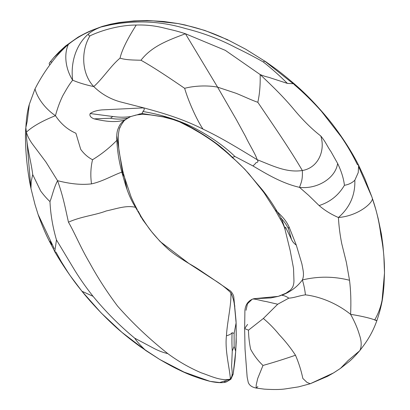 <?xml version="1.0" encoding="UTF-8"?>
<svg xmlns="http://www.w3.org/2000/svg" width="410" height="410" viewBox="0 0 410 410"><rect width="100%" height="100%" fill="white"/><g stroke="black" fill="none" stroke-linecap="round" stroke-linejoin="round"><path stroke-width="0.61" d="M349.52 280.261C350.822 290.644 351.18 302.001 350.601 314.337C338.065 304.205 321.445 296.768 305.43 294.851C298.577 295.794 294.57 297.793 288.799 298.157C286.549 296.507 284.176 295.533 281.675 295.246C290.275 292.094 297.178 286.99 302.38 279.928C318.288 276.166 334.001 276.279 349.52 280.261L346.347 262.262L341.766 243.76C339.998 234.935 338.885 226.187 338.424 217.515C357.71 215.993 372.362 203.401 372.444 198.65L372.444 198.645C376.513 210.412 379.296 222.394 380.793 234.597L381.454 234.31L380.757 234.346M374.653 319.995L376.841 320.707C378.917 314.649 380.511 308.92 381.628 303.518C382.504 299.838 383.299 293.688 384.001 285.063L384.503 273.009L382.094 300.089C380.67 307.326 378.189 313.957 374.653 319.995C378.148 320.974 376.785 320.482 370.563 318.519C364.674 316.894 358.022 315.5 350.601 314.337C354.65 321.599 357.607 328.477 359.473 334.965C361.523 340.894 361.728 345.932 360.088 350.084L359.601 350.852L348.198 360.462L340.449 368.395L349.089 361.62C351.585 359.601 355.091 356.013 359.601 350.852C364.393 344.595 371.424 335.892 376.841 320.707M380.793 234.597C383.007 245.482 384.226 256.46 384.452 267.54L384.503 273.009M281.537 218.755L284.914 228.17M354.834 180.21C355.311 195.088 349.843 207.522 338.424 217.515C331.034 214.302 324.602 210.32 319.118 205.559C330.132 202.048 338.573 195.283 344.441 185.274C348.597 184.623 352.062 182.937 354.834 180.21L358.222 172.646L358.606 165.215L357.397 164.615C352.692 154.934 347.321 145.699 341.284 136.899L321.553 111.438C312.891 101.731 303.682 92.696 293.934 84.337L294.231 83.789L287.384 83.394L271.118 78.115C267.417 76.701 266.977 77.346 260.171 74.569L225.31 50.353L185.428 33.743C174.865 30.294 171.206 29.853 163.124 27.783C154.273 25.64 145.304 24.728 136.217 25.051C130.334 34.435 122.513 47.534 120.033 58.138C126.013 60.06 133.327 60.019 140.978 60.239C154.801 67.973 171.58 79.381 184.643 88.314C193.858 85.869 206.947 85.09 217.582 87.14L236.17 93.321C243.191 96.15 252.299 100.506 257.813 102.274C272.014 123.333 289.644 148.666 302.339 170.524C286.457 172.897 272.717 165.809 257.096 159.654C239.184 148.815 221.892 138.032 203.006 129.119C196.605 119.694 188.216 100.768 184.643 88.314M276.068 209.925L275.479 210.591L277.124 211.529C272.635 203.76 267.679 196.498 262.257 189.748L244.878 169.32L232.086 157.025C228.155 153.176 223.624 149.194 218.504 145.078C208.111 137.227 196.369 129.924 183.28 123.184L167.546 117.485L141.927 113.514L143.034 111.53C142.946 110.228 145.135 110.961 143.756 107.871L119.689 101.706C109.762 98.82 101.116 93.772 93.746 86.571C81.108 73.344 81.036 50.194 89.995 35.829C87.827 35.988 89.252 34.291 88.299 34.071C93.039 30.284 96.427 28.792 100.988 27.009L109.086 25.164C119.874 22.904 131.425 21.838 143.741 21.961C157.671 22.186 171.621 24.39 185.586 28.567C203.375 32.995 220.052 39.319 235.617 47.529C245.944 52.526 255.169 57.344 263.302 61.971L264.716 61.105L293.273 83.763M288.594 229.041C286.733 225.126 284.361 221.687 281.47 218.714C279.871 219.083 279.866 219.022 281.45 218.535C279.866 219.022 279.871 219.083 281.47 218.714L277.124 211.529C282.475 216.885 286.216 220.606 289.117 227.043L296.297 245.113C294.037 243.514 292.433 241.608 291.489 239.404L288.594 229.041C288.317 228.426 288.491 227.755 289.117 227.043M305.43 294.851C304.907 289.87 303.892 284.899 302.38 279.928C304.435 274.91 303.164 270.738 301.888 263.85L296.297 245.113M143.034 111.53C158.875 114.123 174.183 118.71 188.964 125.281C202.227 131.738 214.02 139.062 224.347 147.251C228.595 150.613 232.096 153.683 234.858 156.466L252.965 165.947C266.895 174.158 281.865 183.285 299.515 187.349L308.633 195.339L319.118 205.559M234.858 156.466C233.649 157.076 232.726 157.261 232.086 157.025L232.132 157.466C236.975 161.371 242.566 166.819 248.901 173.804M262.257 189.748L261.631 189.666L261.985 189.43M141.927 113.514L137.001 114.882L140.061 113.862M320.769 135.976C325.463 149.881 318.667 167.767 302.339 170.524C302.708 179.657 301.442 181.917 299.515 187.349C316.607 189.471 335.462 178.611 337.625 163.462L330.906 151.5C327.154 146.309 326.053 142.316 320.769 135.976C312.143 129.293 303.554 120.873 294.995 110.71C284.202 97.652 274.51 88.17 260.171 74.569C260.417 85.065 259.632 94.3 257.813 102.274M337.625 163.462C341.33 171.088 343.601 178.36 344.441 185.274M252.965 165.947L255.461 163.559C255.461 161.986 259.74 162.995 257.096 159.654C256.055 155.047 249.003 144.084 245.544 136.453L236.473 119.843L217.582 87.14L185.428 33.743C167.921 40.308 151.71 46.309 140.978 60.239M120.033 58.138C110.849 65.764 102.782 78.607 93.746 86.571C85.823 84.931 78.792 82.81 72.657 80.196C70.428 62.771 75.896 44.869 88.299 34.071M203.006 129.119C183.905 119.448 165.071 113.611 143.756 107.871L101.875 109.9C96.816 110.372 92.911 111.587 90.159 113.549L112.74 116.481C119.023 117.439 125.117 117.444 131.026 116.501L136.258 114.979M130.529 116.681L131.026 116.501M126.413 118.885L130.283 116.778L124.855 119.961C114.318 123.236 103.217 120.812 94.069 118.869L110.536 118.239L112.74 116.481M29.32 104.34C26.804 112.755 26.199 121.647 25.85 127.561L27.244 121.15L29.32 104.34L35.019 88.867C37.131 97.575 44.874 108.578 55.452 115.671C60.854 123.83 67.676 129.688 75.901 133.24L80.719 149.358C84.06 153.934 88.001 157.389 92.547 159.721C90.687 167.531 90.338 175.588 91.507 183.885C79.95 185.212 68.844 183.506 57.559 180.697C63.371 196.846 65.39 208.68 68.46 222.184C80.878 216.495 95.54 215.147 106.21 210.965C117.014 208.644 126.213 205.102 135.51 207.306L137.314 209.72C136.484 208.142 133.009 201.653 130.841 196.2L124.466 177.197L122.708 170.657L119.269 152.325C118.782 149.312 118.49 145.386 118.382 140.548L118.295 136.617C118.459 133.173 118.982 130.103 119.848 127.413L119.392 128.822L121.263 124.917L123.994 120.883L125.931 119.32L124.855 119.961C121.632 122.211 119.489 124.886 118.434 128.002C117.004 130.826 116.476 134.936 116.85 140.343C117.275 150.47 118.941 161.074 121.847 172.169L124.471 177.202L126.946 189.066M100.988 27.009L102.167 26.45L104.837 26.071M226.622 39.519L227.847 40.083C214.394 33.456 200.352 28.521 185.735 25.287L178.083 23.554L153.284 20.884C142.378 20.526 131.748 21.038 121.396 22.432C115.41 23.257 109.772 24.431 104.488 25.963M264.716 61.105L245.805 49.267L264.716 61.105L245.805 49.267L227.227 39.555L204.831 30.448L185.053 24.964L178.083 23.554M263.302 61.971C271.507 68.434 279.538 75.573 287.384 83.394M101.044 26.978L93.659 29.617L88.498 31.995C81.329 35.193 74.625 39.319 68.388 44.382C63.863 53.915 65.277 68.588 72.657 80.196C68.695 85.07 65.923 90.302 62.827 95.632C59.88 101.665 57.42 108.342 55.452 115.671C44.772 119.915 33.359 125.573 26.368 132.194C26.225 145.406 31.16 161.232 32.713 174.578L40.657 190.988C43.747 195.17 46.853 198.701 49.974 201.576C52.454 195.411 53.505 188.585 57.559 180.697L45.91 161.996L32.533 144.166C29.53 140.056 27.475 136.069 26.368 132.194L25.85 127.571C25.312 132.01 25.343 139.846 25.943 151.085C26.501 159.982 28.116 175.357 30.96 188.426L34.999 204.544L38.12 214.532C39.77 219.381 43.281 228.329 46.279 234.863C49.328 241.633 53.807 249.213 54.786 251.766L56.457 239.901C52.711 227.012 50.548 214.235 49.974 201.576M92.547 159.721C101.501 154.247 109.603 147.79 116.85 140.343M127.905 118.075C122.062 119.361 116.276 119.418 110.536 118.239M226.438 335.795C224.752 350.437 229.523 367.268 230.41 379.112C234.002 374.069 230.989 368.682 231.737 363.439L232.255 350.986L234.125 346.435L235.694 351.314L236.252 335.298L236.109 322.911L234.125 333.361L232.08 332.751C231.178 333.996 229.298 335.011 226.438 335.795C227.232 321.358 231.619 304.21 230.83 292.791C225.925 287.948 220.206 283.556 213.687 279.615L188.928 263.517L160.172 241.562L151.669 231.758L142.88 219.96L135.51 207.306C128.079 195.488 125.414 184.659 121.847 172.169C113.903 174.737 102.715 181.517 91.507 183.885M81.933 291.233L70.177 275.663C64.042 266.869 58.912 258.9 54.786 251.766L55.98 252.119L61.382 261.841L67.835 272.137C71.745 278.118 76.332 284.33 81.59 290.777L81.933 291.233L93.065 296.322C105.57 311.569 119.453 325.519 134.716 338.178C137.053 341.981 142.767 347.772 145.97 350.663L159.756 359.483L184.054 372.101L210.007 381.341L219.698 382.545L230.41 379.112C220.703 381.305 210.648 375.914 201.084 372.757C189.241 367.662 178.155 361.287 167.818 353.625C162.842 352.508 157.686 350.478 152.341 347.542L134.716 338.178M236.109 322.911L234.663 307.285C234.218 301.801 232.941 296.968 230.83 292.791M138.313 211.304L140.912 217.085M231.02 378.748L230.902 379.229L230.41 379.112L233.203 373.843L234.945 360.882L235.694 351.314L233.203 373.828M232.255 350.986C231.886 345.333 231.829 339.255 232.08 332.751M234.125 333.361L234.125 346.435M224.337 381.833L227.125 381.556L230.41 379.112M145.955 350.652L121.893 332.32C127.013 336.718 133.178 341.535 140.389 346.768L159.756 359.483M67.327 45.284L53.992 57.344L49.8 62.443C50.348 61.669 51.03 61.597 51.844 62.223C45.428 70.571 39.816 79.453 35.019 88.867M50.138 64.601C48.308 64.344 49.707 62.653 49.8 62.443L53.951 57.39M54.335 248.834L38.12 214.532M30.837 187.693L27.019 141.896M178.032 23.549L163.872 21.505L147.047 20.5L133.942 20.915L119.248 22.519L110.48 24.216L102.167 26.45L93.659 29.617C89.718 31.063 84.537 33.569 78.11 37.136L65.503 46.033L59.117 51.906L53.992 57.344M32.713 174.578L31.211 181.369L30.96 188.426L34.999 204.544M82.225 291.566L101.198 312.968L121.893 332.32M291.489 239.404L285.57 227.196L284.827 228.672C283.74 225.362 282.203 222.133 280.22 218.996L275.479 210.591L268.017 198.983C265.629 195.36 265.321 194.237 261.631 189.666L248.911 173.82M288.799 298.157L277.713 304.23L263.353 318.467C269.15 323.346 274.469 328.779 279.302 334.775C285.319 341.12 290.716 347.941 295.492 355.229C298.808 362.973 301.258 370.712 302.841 378.456L307.023 382.412L310.232 383.734L333.509 372.931L340.449 368.395M280.747 295.574L278.2 296.384L253.98 298.69L252.181 299.254L247.455 303.789L246.056 310.278M247.584 324.418L244.642 328.564L248.465 330.168L263.353 318.467M277.713 304.23L266.162 301.54C261.8 300.981 255.184 298.716 252.673 299.074M257.885 386.609L256.173 388.055L256.199 385.041L257.695 378.491L262.994 365.448C258.146 360.928 254.01 355.496 250.602 349.156C249.28 342.596 248.568 336.267 248.465 330.168M262.994 365.448C273.567 362.476 284.396 359.068 295.492 355.229M333.509 372.931L327.518 376.339L310.232 383.734L298.511 386.881L285.165 388.926C280.22 389.643 273.239 389.71 264.224 389.126L256.173 388.055C251.899 387.209 249.244 385.277 248.214 382.263L247.148 377.051L245.026 348.982L244.642 328.564L244.908 310.488C245.657 302.447 250.29 300.305 252.181 299.254M358.945 167.439L371.89 196.949L376.067 210.33L378.179 218.602L381.454 234.31L382.93 245.416L383.888 256.768L384.503 272.916M244.878 169.32L232.086 157.025M122.621 172.866L116.86 136.438M136.217 25.051C120.402 25.01 102.351 29.966 89.995 35.829M90.159 113.549C89.303 115.671 90.605 117.45 94.069 118.869M93.065 296.322C85.234 286.457 78.356 276.504 72.426 266.474L56.457 239.901M167.818 353.625C149.445 339.085 132.707 323.264 117.614 306.162C107.03 292.069 97.662 277.549 89.508 262.6C80.447 247.204 74.779 233.003 68.46 222.184M234.663 307.285L234.838 305.921L234.228 304.558M236.145 325.709L236.114 323.044M68.388 44.382C62.238 49.774 56.724 55.719 51.844 62.223M278.246 296.368L285.939 293.227L290.603 289.911L292.54 287.389C293.591 285.109 294.052 282.649 293.929 280.01L293.534 268.406L290.218 250.735L284.827 228.672L285.237 229.072M371.911 197.01L372.444 198.645M371.89 196.949L364.787 178.601L358.606 165.215C352.2 152.582 343.811 139.359 333.443 125.557C329.42 120.207 324.33 114.139 318.186 107.348C310.457 98.692 302.472 90.841 294.231 83.789C286.052 76.839 279.651 71.683 275.028 68.326L265.014 61.192M137.001 114.882L143.008 114.221L150.998 114.984L163.257 116.927L173.189 119.561L179.683 121.913L191.49 127.976L200.792 133.373C209.064 138.554 215.024 142.685 218.673 145.76L221.841 148.466C223.798 149.809 230.287 155.477 232.132 157.466M130.611 116.655L131.887 116.22M137.012 114.877L131.861 116.225M123.6 120.35L121.155 120.955L123.6 120.35M189.01 263.568C181.051 258.72 175.178 254.8 171.4 251.817C166.655 248.332 156.774 238.271 151.669 231.758M236.114 322.972L236.016 320.707M236.016 320.661L233.838 297.414C233.782 294.728 230.845 290.941 229.764 290.536L209.705 276.817C201.576 271.487 198.788 269.073 188.928 263.517M138.088 210.945L141.342 216.926L144.955 222.435C149.947 229.8 149.112 228.513 151.777 231.891M230.902 379.229L233.126 374.263M235.699 351.344L236.206 341.94L236.15 325.74M226.827 381.654L230.922 379.214M227.125 381.556C223.906 383.109 218.202 383.037 210.007 381.341C198.44 378.281 188.2 374.494 179.288 369.989C174.845 367.98 168.336 364.475 159.751 359.478M49.907 241.316L51.839 244.596M121.867 332.3C106.918 319.995 88.842 300.14 81.892 291.182M253.98 298.69L252.309 299.203M278.2 296.384L270.877 297.926L253.913 298.705M340.418 368.416L334.022 372.618"/></g></svg>
